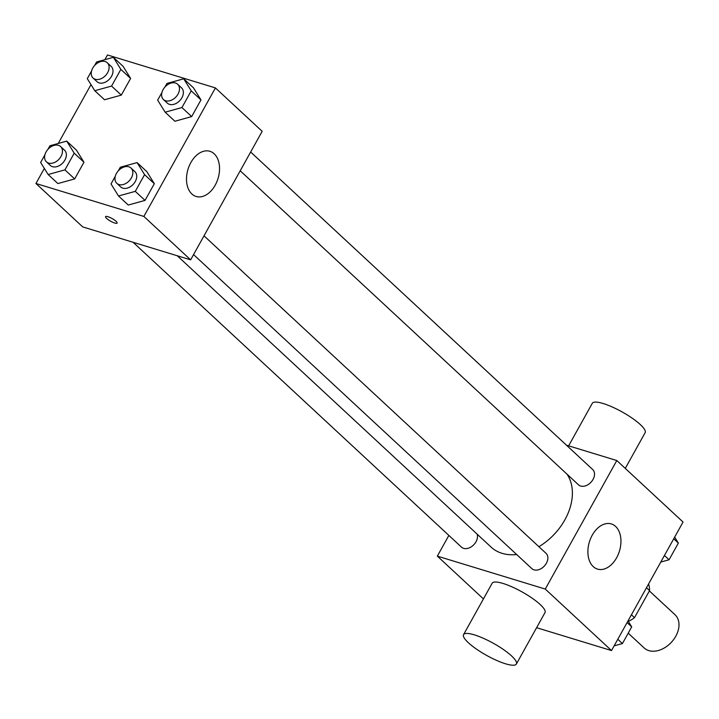 <?xml version="1.0" encoding="UTF-8"?>
<svg xmlns="http://www.w3.org/2000/svg" width="719" height="719" viewBox="0 0 719 719"><rect width="100%" height="100%" fill="white"/><g stroke="black" fill="none" stroke-linecap="round" stroke-linejoin="round"><path stroke-width="1.08" d="M628.217 633.16L644.143 647.945A22.666 16.106 -47.1 0 0 671.375 642.292A22.666 16.106 -47.1 0 0 674.997 614.718L649.374 590.937M646.48 587.738L649.563 590.605L634.509 617.657A29.254 20.788 -47.1 0 1 628.343 621.459M649.563 590.605A29.254 20.788 -47.1 0 0 648.583 583.963M631.426 614.79L634.509 617.657M566.419 445.16L616.803 460.537L683.05 522.039L611.51 650.569L536.599 627.696M616.803 460.537L545.263 589.068L437.341 556.129L483.438 598.918M437.341 556.129L448.863 535.43M177.269 255.775L491.086 547.096A52.891 37.586 -47.1 0 0 516.664 554.529M538.891 546.701A52.891 37.586 -47.1 0 0 567.003 474.154M193.564 254.58L531.835 568.612A10.425 7.406 -47.1 0 0 544.364 566.015A10.425 7.406 -47.1 0 0 546.027 553.324L204.007 235.823M133.096 242.285L461.472 547.132A10.425 7.406 -47.1 0 0 472.626 545.829A10.425 7.406 -47.1 0 0 477.128 534.145M250.652 152.024L592.672 469.525A10.425 7.406 132.9 0 1 592.105 480.876A10.425 7.406 132.9 0 1 580.637 486.035A10.425 7.406 132.9 0 1 578.48 484.813L240.209 170.78M545.263 589.068L611.51 650.569M615.59 526.425A23.61 15.71 -73 0 1 618.187 554.556A23.61 15.71 -73 0 1 597.525 569.097A23.61 15.71 -73 0 1 589.391 541.919A23.61 15.71 -73 0 1 611.312 523.926A23.61 15.71 -73 0 1 615.59 526.425M463.557 634.625L492.173 583.217A30.225 6.938 29.1 0 1 521.958 591.854A30.225 6.938 29.1 0 1 544.993 612.615L516.377 664.032A30.225 6.938 29.1 0 1 505.556 663.799A30.225 6.938 29.1 0 1 476.364 649.041A30.225 6.938 29.1 0 1 463.557 634.625A30.225 6.938 29.1 0 1 493.342 643.271A30.225 6.938 29.1 0 1 516.377 664.032M625.269 468.393L645.141 432.685A30.225 6.938 -150.9 0 0 632.334 418.269A30.225 6.938 -150.9 0 0 603.142 403.512A30.225 6.938 -150.9 0 0 592.321 403.278L568.639 445.834M104.866 59.677L107.49 54.968L215.412 87.916L262.174 131.325L190.634 259.847L82.712 226.907L35.95 183.498L44.344 168.417M58.23 143.476L90.989 84.617M118.32 170.798L120.307 167.248L137.095 162.602L146.838 171.643L154.324 183.705L145.031 200.394L128.252 205.041L118.509 195.99L111.014 183.938L115.301 176.236M94.602 65.528L96.58 61.969L113.368 57.322L123.111 66.373L130.606 78.425L121.313 95.124L104.525 99.761L94.782 90.72L87.287 78.668L91.574 70.956M215.412 87.916L143.872 216.437L35.95 183.498M47.957 149.327L49.935 145.768L66.723 141.122L76.466 150.172L83.961 162.224L74.668 178.923L57.88 183.561L48.137 174.519L40.641 162.467L44.938 154.756M164.966 86.999L166.943 83.449L183.731 78.802L193.474 87.844L200.969 99.905L191.676 116.595L174.888 121.241L165.145 112.191L157.65 100.139L161.946 92.436M143.872 216.437L190.634 259.847M214.199 153.803A23.61 15.71 -73 0 1 216.787 181.925A23.61 15.71 -73 0 1 196.125 196.467A23.61 15.71 -73 0 1 188.001 169.298A23.61 15.71 -73 0 1 209.912 151.296A23.61 15.71 -73 0 1 214.199 153.803M114.752 223.034A6.615 1.519 29.1 0 1 108.371 219.798A6.615 1.519 29.1 0 1 105.567 216.653A6.615 1.519 29.1 0 1 112.083 218.54A6.615 1.519 29.1 0 1 117.125 223.079A6.615 1.519 29.1 0 1 114.752 223.034M183.731 78.802L191.227 90.855L181.934 107.553L165.145 112.191M163.447 99.528L167.347 103.141A10.425 7.406 -47.1 0 0 179.867 100.543A10.425 7.406 -47.1 0 0 181.539 87.853L177.638 84.24A10.425 7.406 -47.1 0 0 175.481 83.009A10.425 7.406 -47.1 0 0 164.013 88.176A10.425 7.406 -47.1 0 0 163.447 99.528A10.425 7.406 -47.1 0 0 175.975 96.921A10.425 7.406 -47.1 0 0 177.638 84.24M193.474 87.844L200.969 99.905L191.676 116.595L174.888 121.241M191.227 90.855L200.969 99.905M181.934 107.553L191.676 116.595M137.095 162.602L144.582 174.654L135.289 191.353L118.509 195.99M116.811 183.327L120.702 186.94A10.425 7.406 -47.1 0 0 133.231 184.343A10.425 7.406 -47.1 0 0 134.893 171.652L130.993 168.039A10.425 7.406 -47.1 0 0 128.836 166.808A10.425 7.406 -47.1 0 0 117.377 171.976A10.425 7.406 -47.1 0 0 116.811 183.327A10.425 7.406 -47.1 0 0 129.33 180.721A10.425 7.406 -47.1 0 0 130.993 168.039M146.838 171.643L154.324 183.705L145.031 200.394L128.252 205.041M144.582 174.654L154.324 183.705M135.289 191.353L145.031 200.394M113.368 57.322L120.864 69.384L111.571 86.073L94.782 90.72M93.084 78.047L96.984 81.66A10.425 7.406 -47.1 0 0 109.504 79.063A10.425 7.406 -47.1 0 0 111.166 66.382L107.275 62.76A10.425 7.406 -47.1 0 0 105.118 61.537A10.425 7.406 -47.1 0 0 93.65 66.696A10.425 7.406 -47.1 0 0 93.084 78.047A10.425 7.406 -47.1 0 0 105.612 75.441A10.425 7.406 -47.1 0 0 107.275 62.76M123.111 66.373L130.606 78.425L121.313 95.124L104.525 99.761M120.864 69.384L130.606 78.425M111.571 86.073L121.313 95.124M66.723 141.122L74.219 153.183L64.926 169.873L48.137 174.519M46.438 161.847L50.339 165.46A10.425 7.406 -47.1 0 0 62.868 162.862A10.425 7.406 -47.1 0 0 64.53 150.181L60.63 146.559A10.425 7.406 -47.1 0 0 58.473 145.337A10.425 7.406 -47.1 0 0 47.005 150.496A10.425 7.406 -47.1 0 0 46.438 161.847A10.425 7.406 -47.1 0 0 58.967 159.241A10.425 7.406 -47.1 0 0 60.63 146.559M76.466 150.172L83.961 162.224L74.668 178.923L57.88 183.561M74.219 153.183L83.961 162.224M64.926 169.873L74.668 178.923M674.656 537.12L678.359 543.079L669.065 559.768L660.77 562.06M673.73 538.783L678.359 543.079M664.437 555.481L669.065 559.768M628.011 620.919L631.713 626.869L622.42 643.568L614.134 645.86M627.094 622.582L631.713 626.869M617.801 639.281L622.42 643.568"/></g></svg>
